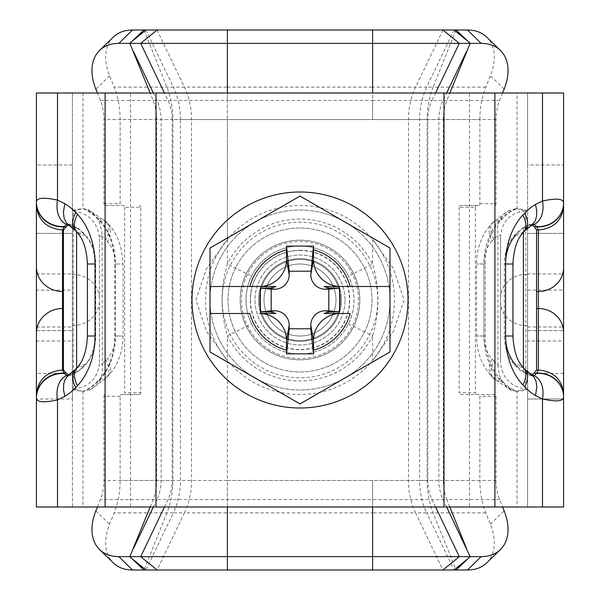 <?xml version="1.0" encoding="UTF-8"?>
<svg xmlns="http://www.w3.org/2000/svg" width="600" height="600" viewBox="0 0 600 600"><rect width="100%" height="100%" fill="white"/><g stroke="black" fill="none" stroke-linecap="round" stroke-linejoin="round"><path stroke-width="0.45" stroke-dasharray="3 2.25" d="M478.485 205.5L460.56 205.5L478.485 205.5A1.8 1.38 90 0 0 479.865 203.7L479.865 119.55L227.377 119.55L227.377 239.535A94.5 94.5 0 0 1 372.623 239.535L393.382 268.478L404.138 300L393.382 331.522L372.623 360.465A94.5 94.5 0 0 0 372.623 239.535L372.623 264.135C379.688 288.045 379.688 311.955 372.623 335.865L372.623 360.465A94.5 94.5 0 0 1 227.377 360.465L206.618 331.522L195.862 300L206.618 268.478L227.377 239.535A94.5 94.5 0 0 0 227.377 360.465L227.377 480.45L172.222 480.45L172.222 119.55L103.935 119.55A36 23.138 90 0 0 100.417 100.47L97.417 93M124.62 207.3L124.62 392.7L140.812 392.7L140.812 207.3L124.62 207.3A1.8 1.38 -90 0 0 123.24 205.5L105.315 205.5A1.8 1.38 90 0 1 103.935 203.7L103.935 119.55M140.812 392.7A1.8 1.38 90 0 1 139.44 394.5L123.24 394.5A1.8 1.38 -90 0 0 124.62 392.7M123.24 394.5L121.515 394.5A1.8 1.38 -90 0 0 120.135 396.3L120.135 480.45A61.2 39.338 -90 0 1 114.15 512.888L109.605 524.205A54 35.078 -45.8 0 0 113.325 562.928M97.417 507L100.417 499.53A36 23.138 90 0 0 103.935 480.45L103.935 396.3A1.8 1.38 90 0 1 105.315 394.5M105.315 205.5L123.24 205.5M113.325 37.072A54 35.078 -134.2 0 0 109.605 75.795L114.15 87.113A61.2 39.338 -90 0 1 120.135 119.55L120.135 203.7A1.8 1.38 -90 0 0 121.515 205.5M121.515 394.5L139.44 394.5M139.44 205.5A1.8 1.38 90 0 1 140.812 207.3M251.58 276.09C244.163 292.028 244.163 307.972 251.58 323.91L227.377 335.865C220.312 311.955 220.312 288.045 227.377 264.135A81 81 0 0 1 372.623 264.135L348.42 276.09A54 54 0 0 0 251.58 276.09L227.377 264.135L227.377 119.55L172.222 119.55A36 27.578 90 0 0 168.03 100.47L100.417 100.47M459.188 207.3L459.188 392.7L475.38 392.7L475.38 207.3L459.188 207.3A1.8 1.38 -90 0 1 460.56 205.5M475.38 392.7A1.8 1.38 90 0 0 476.76 394.5L460.56 394.5A1.8 1.38 -90 0 1 459.188 392.7M460.56 394.5L494.685 394.5A1.8 1.38 -90 0 1 496.065 396.3L496.065 480.45A36 23.138 -90 0 0 499.582 499.53L502.582 507M486.675 562.928A54 35.078 45.8 0 0 490.395 524.205L485.85 512.888A61.2 39.338 90 0 1 479.865 480.45L479.865 396.3A1.8 1.38 90 0 0 478.485 394.5M479.865 119.55A61.2 39.338 90 0 1 485.85 87.113L490.395 75.795A54 35.078 134.2 0 0 486.675 37.072M502.582 93L499.582 100.47A36 23.138 -90 0 0 496.065 119.55L496.065 203.7A1.8 1.38 -90 0 1 494.685 205.5M494.685 394.5L476.76 394.5M476.76 205.5A1.8 1.38 90 0 0 475.38 207.3M251.58 323.91A54 54 0 0 0 348.42 323.91C355.837 307.972 355.837 292.028 348.42 276.09M348.42 323.91L372.623 335.865A81 81 0 0 1 227.377 335.865L227.377 480.45L120.135 480.45M300 340.5A40.5 40.5 0 0 0 335.077 279.75A40.5 40.5 0 0 0 264.923 279.75A40.5 40.5 0 0 0 300 340.5A40.5 40.5 0 0 1 264.923 279.75A40.5 40.5 0 0 1 335.077 279.75A40.5 40.5 0 0 1 300 340.5M300 246A54 54 0 0 0 246 300A54 54 0 0 0 300 354A54 54 0 0 0 354 300A54 54 0 0 0 300 246M496.065 480.45L427.778 480.45L427.778 119.55L180.42 119.55L180.42 480.45A61.2 46.883 -90 0 1 173.295 512.888L114.15 512.888M145.95 30L173.295 87.113L114.15 87.113M153.345 507L156.922 499.53L100.417 499.53M485.85 512.888L426.705 512.888L454.05 570M456.053 30L433.103 87.113L426.705 87.113A61.2 46.883 -90 0 0 419.58 119.55L419.58 480.45L227.377 480.45L227.377 512.888L184.395 512.888L157.05 570M499.582 100.47L431.97 100.47L435.548 93M449.842 507L446.842 499.53L156.922 499.53A36 27.578 90 0 0 161.115 480.45L161.115 119.55A36 27.578 90 0 0 156.922 100.47L153.345 93M36.42 399L36.42 93L72.42 93L72.42 399L36.42 399L72.42 399L72.42 373.395L36.42 373.395L36.42 340.995L72.42 340.995L72.42 290.1L36.42 290.1M36.42 233.4L36.42 507L72.42 507L72.42 233.4L36.42 233.4L72.42 233.4L72.42 290.1M36.42 93L72.42 93L72.42 507L36.42 507M36.42 330.6L72.42 330.6L36.42 330.6M72.42 340.995L72.42 373.395M527.58 165L527.58 93L563.58 93L563.58 165L527.58 165L527.58 327L563.58 327L563.58 399L527.58 399L527.58 327M563.58 267.683L563.58 233.4L527.58 233.4L527.58 507L527.58 93L563.58 93M563.58 373.395L527.58 373.395L527.58 399L563.58 399M527.58 373.395L527.58 340.995L563.58 340.995L563.58 290.1L527.58 290.1L527.58 340.995M527.58 290.1L527.58 273.9L563.58 273.9L563.58 290.1M563.58 507L527.58 507L563.58 507L563.58 233.4L527.58 233.4L527.58 273.9M527.58 330.6L563.58 330.6L527.58 330.6M563.58 327L563.58 165M515.76 208.65L507.982 210.968L503.678 214.155L500.34 218.468L497.625 226.462L497.94 235.522A37.8 26.73 90 0 0 493.838 239.108A25.2 14.258 43.3 0 1 493.32 221.82A25.2 14.258 43.3 0 1 500.963 218.947A63 44.55 -90 0 1 515.76 208.65L517.035 208.65A63 44.55 90 0 0 502.237 218.947L500.49 220.8A54 38.182 90 0 0 485.213 264L485.213 336A54 38.182 90 0 0 500.49 379.2L502.237 381.053A63 44.55 90 0 0 517.035 391.35C523.912 390.592 527.423 389.835 527.58 389.07M516.3 208.657L525.87 210.93C510.885 212.468 502.455 220.702 500.58 235.65L498.022 234.532M500.58 301.702A25.2 23.812 180 0 0 525.78 325.515L525.78 389.07C510.472 386.707 502.072 377.82 500.58 362.4L500.58 237.39M525.87 389.07L516.24 391.35L511.32 390.143L506.49 386.82L502.815 382.388L499.207 374.49L497.94 365.49L500.58 364.35M516.24 391.35L517.035 391.35L517.035 507L542.49 507M500.58 235.65L500.58 362.4M497.94 365.49L497.94 235.522M530.82 374.108L527.138 372.623L523.395 372.375A45 31.822 -90 0 1 516.24 366.653L514.485 364.8A36 25.455 -90 0 1 504.308 336L504.308 264A36 25.455 -90 0 1 514.485 235.2L516.24 233.347A45 31.822 -90 0 1 523.395 227.625L526.748 227.452L530.827 225.892M534.12 375.63L528.435 374.535A25.2 17.28 109.6 0 1 532.515 375.022M528.435 374.535L524.67 372.375A45 31.822 -90 0 1 517.507 366.653A25.2 14.258 136.7 0 1 525.158 369.525M532.523 224.978A25.2 17.28 70.4 0 1 528.435 225.465L534.12 224.37M514.485 235.2L515.76 235.2L517.507 233.347A45 31.822 -90 0 1 524.67 227.625L528.435 225.465M532.365 374.955L529.882 375.653L523.395 372.375L523.395 367.665M536.58 229.98L536.58 370.02M523.395 232.335L523.395 227.625L529.882 224.347L532.365 225.045M240.18 300A59.82 59.82 0 0 0 329.91 351.81A59.82 59.82 0 0 0 329.91 248.19A59.82 59.82 0 0 0 240.18 300A59.82 59.82 0 0 1 300 240.18A59.82 59.82 0 0 1 359.82 300A59.82 59.82 0 0 1 300 359.82A59.82 59.82 0 0 1 240.18 300M57.51 507L527.58 507M542.49 93L57.51 93M210 300A90 90 0 0 1 300 210A90 90 0 0 1 390 300A90 90 0 0 1 300 390A90 90 0 0 1 210 300A90 90 0 0 0 300 390A90 90 0 0 0 390 300A90 90 0 0 0 300 210A90 90 0 0 0 210 300L210 248.04L300 196.08L390 248.04L390 351.96L300 403.92L210 351.96L210 300A90 90 0 0 1 300 210A90 90 0 0 1 390 300A90 90 0 0 1 300 390A90 90 0 0 1 210 300A90 90 0 0 0 345 377.94A90 90 0 0 0 345 222.06A90 90 0 0 0 210 300M83.055 391.342L73.222 389.07C88.755 387.487 97.493 378.952 99.42 363.457L101.97 364.56M83.602 208.65A63 44.55 90 0 1 98.4 218.947L100.148 220.8A54 38.182 90 0 1 115.425 264L123.067 264L115.425 264L115.425 336L123.067 336L115.425 336A54 38.182 90 0 1 100.148 379.2L98.4 381.053A63 44.55 90 0 1 83.602 391.35L90.375 389.58L96.075 385.717L99.562 381.278L102.39 373.23L102.06 235.41L99.42 236.542M73.32 389.07L73.32 210.93C89.175 213.375 97.875 222.585 99.42 238.553L99.42 361.665M73.222 210.93L83.115 208.65L88.14 209.865L93.082 213.21L96.99 217.89L99.127 221.775L101.745 230.64L102.06 235.41M72.42 389.07C72.562 389.827 76.073 390.592 82.965 391.35A63 44.55 -90 0 0 97.762 381.053L99.51 379.2A54 38.182 -90 0 0 114.788 336L114.788 264A54 38.182 -90 0 0 99.51 220.8L97.762 218.947A63 44.55 -90 0 0 82.965 208.65C76.088 209.407 72.578 210.165 72.42 210.93M69.517 225.78L73.38 227.362L76.605 227.625L76.605 231.847M66.517 224.392L72.135 225.397A26.1 17.91 -70.6 0 1 67.912 224.903L70.117 224.347L76.605 227.625A45 31.822 90 0 1 83.76 233.347L85.515 235.2A36 25.455 90 0 1 95.692 264L95.692 336A36 25.455 90 0 1 85.515 364.8L83.76 366.653A45 31.822 90 0 1 76.605 372.375L73.838 372.548L69.517 374.22M72.135 225.397L75.968 227.625A45 31.822 90 0 1 83.13 233.347A26.1 14.768 -43.3 0 1 75.21 230.37M76.605 368.153L76.605 372.375L70.117 375.653L67.905 375.105A26.1 17.91 -109.4 0 1 72.135 374.603L66.517 375.608M83.76 233.347L83.13 233.347L84.877 235.2A36 25.455 90 0 1 95.055 264L95.055 336A36 25.455 90 0 1 84.877 364.8L83.13 366.653A45 31.822 90 0 1 75.968 372.375L72.135 374.603M63.42 370.02L63.42 229.98M527.58 210.93C527.438 210.173 523.928 209.407 517.035 208.65L517.035 93L527.58 93M99.42 238.553L99.42 363.457M82.965 391.35L82.965 507L72.42 507M494.91 507L469.455 507L469.455 93L494.91 93M105.09 93L130.545 93L130.545 507L105.09 507M72.42 93L82.965 93L82.965 208.65M350.175 286.5L390 286.5M249.825 313.5L210 313.5M345 300A45 45 0 0 0 300 255A45 45 0 0 0 255 300A45 45 0 0 0 300 345A45 45 0 0 0 345 300A45 45 0 0 1 300 345A45 45 0 0 1 255 300A45 45 0 0 1 300 255A45 45 0 0 1 345 300A45 45 0 0 1 300 345A45 45 0 0 1 255 300A45 45 0 0 1 300 255A45 45 0 0 1 345 300M336 300A36 36 0 0 1 300 336A36 36 0 0 1 264 300A36 36 0 0 1 300 264A36 36 0 0 1 336 300A36 36 0 0 0 300 264A36 36 0 0 0 264 300A36 36 0 0 0 300 336A36 36 0 0 0 336 300M250.5 300A49.5 49.5 0 0 0 300 349.5A49.5 49.5 0 0 0 349.5 300A49.5 49.5 0 0 0 300 250.5A49.5 49.5 0 0 0 250.5 300M241.5 300A58.5 58.5 0 0 0 300 358.5A58.5 58.5 0 0 0 358.5 300A58.5 58.5 0 0 0 300 241.5A58.5 58.5 0 0 0 241.5 300M372 300A72 72 0 0 1 300 372A72 72 0 0 1 228 300A72 72 0 0 1 300 228A72 72 0 0 1 372 300A72 72 0 0 0 300 228A72 72 0 0 0 228 300A72 72 0 0 0 300 372A72 72 0 0 0 372 300M164.453 507L168.03 499.53A36 27.578 90 0 0 172.222 480.45L156.675 480.45L156.675 119.55A36 23.138 90 0 0 153.157 100.47L150.157 93M150.157 507L153.157 499.53A36 23.138 90 0 0 156.675 480.45L103.935 480.45M120.135 396.3L103.935 396.3M103.935 203.7L120.135 203.7M109.605 75.795L95.865 89.145M157.05 30L184.395 87.113L173.295 87.113A61.2 46.883 -90 0 1 180.42 119.55L172.875 119.55L172.875 480.45A61.2 39.338 -90 0 1 166.898 512.888L143.947 570M143.947 30L166.898 87.113A61.2 39.338 -90 0 1 172.875 119.55L120.135 119.55M227.377 30L227.377 87.113L184.395 87.113A61.2 46.883 -90 0 1 191.52 119.55L191.52 480.45A61.2 46.883 -90 0 1 184.395 512.888L173.295 512.888L145.95 570M442.95 30L415.605 87.113A61.2 46.883 -90 0 0 408.48 119.55L408.48 480.45A61.2 46.883 -90 0 0 415.605 512.888L372.623 512.888L372.623 570M485.85 87.113L433.103 87.113A61.2 39.338 -90 0 0 427.125 119.55L427.125 480.45L419.58 480.45A61.2 46.883 -90 0 0 426.705 512.888L415.605 512.888L442.95 570M479.865 480.45L427.125 480.45A61.2 39.338 -90 0 0 433.103 512.888L456.053 570M479.865 203.7L496.065 203.7M504.135 89.145L490.395 75.795M496.065 396.3L479.865 396.3M499.582 499.53L446.842 499.53A36 23.138 90 0 1 443.325 480.45L443.325 119.55L427.778 119.55A36 27.578 90 0 1 431.97 100.47L372.623 100.47L372.623 93M496.065 119.55L443.325 119.55A36 23.138 90 0 1 446.842 100.47L449.842 93M446.655 507L443.077 499.53A36 27.578 90 0 1 438.885 480.45L438.885 119.55A36 27.578 90 0 1 443.077 100.47L446.655 93M435.548 507L431.97 499.53A36 27.578 90 0 1 427.778 480.45L227.377 480.45L227.377 507M490.395 524.205L504.135 510.855M300 250.267A49.733 49.733 0 0 0 250.267 300A49.733 49.733 0 0 0 300 349.733A49.733 49.733 0 0 0 349.733 300A49.733 49.733 0 0 0 300 250.267M95.865 510.855L109.605 524.205M372.623 30L372.623 87.113L227.377 87.113L227.377 119.55L227.377 100.47L168.03 100.47L164.453 93M372.623 507L372.623 480.45L372.623 512.888L227.377 512.888L227.377 570M454.05 30L426.705 87.113L372.623 87.113L372.623 119.55L372.623 100.47L227.377 100.47L227.377 93M36.42 327L72.42 327M72.42 165L36.42 165M36.42 273.9L72.42 273.9M500.58 298.298A25.2 23.812 180 0 1 525.78 274.485L525.78 325.515L527.58 325.515M525.78 210.93L525.78 274.485L527.58 274.485M493.838 239.108L492.09 240.96A25.2 14.258 43.3 0 1 491.572 223.673A25.2 14.258 43.3 0 1 499.215 220.8L500.963 218.947L502.237 218.947M492.09 240.96A28.8 20.362 90 0 0 483.938 264L476.558 264L483.938 264A54 38.182 -90 0 1 499.215 220.8L500.49 220.8M483.938 336L476.558 336L483.938 336L483.938 264L483.938 336A28.8 20.362 90 0 0 492.09 359.04A25.2 14.258 -43.3 0 0 491.572 376.327A25.2 14.258 -43.3 0 0 499.215 379.2A54 38.182 -90 0 1 483.938 336L485.213 336M492.09 359.04L493.838 360.892A25.2 14.258 -43.3 0 0 493.32 378.18A25.2 14.258 -43.3 0 0 500.963 381.053L499.215 379.2L500.49 379.2M515.76 391.35A63 44.55 -90 0 1 500.963 381.053L502.237 381.053M493.838 360.892A37.8 26.73 90 0 0 498.225 364.673M485.213 264L483.938 264M516.24 366.653L517.507 366.653L515.76 364.8A25.2 14.258 136.7 0 1 523.403 367.673M504.308 336L512.963 336M505.575 336L505.575 264L512.963 264M515.76 235.2A25.2 14.258 -136.7 0 0 523.403 232.327M516.24 233.347L517.507 233.347A25.2 14.258 -136.7 0 0 525.158 230.475M222.18 300A77.82 77.82 0 0 1 338.91 232.605A77.82 77.82 0 0 1 338.91 367.395A77.82 77.82 0 0 1 222.18 300M444 93L444 507M156 507L156 93M72.42 325.515L73.32 325.515A26.1 24.668 180 0 0 99.42 300.847M72.42 274.485L73.32 274.485A26.1 24.668 180 0 1 99.42 299.153M97.762 218.947L98.4 218.947A26.1 14.768 -43.3 0 1 106.32 221.917A26.1 14.768 -43.3 0 1 105.78 239.827A36.9 26.093 -90 0 0 101.745 236.303M99.51 220.8L100.148 220.8A26.1 14.768 -43.3 0 1 108.067 223.778A26.1 14.768 -43.3 0 1 107.535 241.68L105.78 239.827M99.51 379.2L100.148 379.2A26.1 14.768 43.3 0 0 108.067 376.222A26.1 14.768 43.3 0 0 107.535 358.32A27.9 19.725 -90 0 0 115.425 336L115.425 264A27.9 19.725 -90 0 0 107.535 241.68M97.762 381.053L98.4 381.053A26.1 14.768 43.3 0 0 106.32 378.082A26.1 14.768 43.3 0 0 105.78 360.173L107.535 358.32M102.06 363.472A36.9 26.093 -90 0 0 105.78 360.173M85.515 235.2L84.877 235.2A26.1 14.768 -43.3 0 1 76.957 232.222M95.692 264L87.412 264M95.692 336L87.412 336M85.515 364.8L84.877 364.8A26.1 14.768 43.3 0 0 76.957 367.778M83.76 366.653L83.13 366.653A26.1 14.768 43.3 0 0 75.21 369.63M514.485 364.8L515.76 364.8M504.308 264L505.575 264M114.788 264L115.425 264M114.788 336L115.425 336M258.6 300A41.4 41.4 0 0 1 300 258.6A41.4 41.4 0 0 1 341.4 300A41.4 41.4 0 0 1 300 341.4A41.4 41.4 0 0 1 258.6 300A41.4 41.4 0 0 0 300 341.4A41.4 41.4 0 0 0 341.4 300A41.4 41.4 0 0 0 300 258.6A41.4 41.4 0 0 0 258.6 300M511.612 390.645L493.32 378.18L491.572 376.327C481.658 365.22 476.655 351.78 476.558 336L476.558 264C476.603 251.317 479.97 239.91 486.66 229.792L493.32 221.82L509.31 210.315M529.882 375.653L534.743 375.735M534.743 224.265L529.882 224.347M90.375 389.58L106.32 378.082L113.198 369.788C119.738 359.752 123.03 348.487 123.067 336L123.067 264C122.01 246.112 117.007 232.702 108.067 223.778L106.32 221.917L87.892 209.377M70.117 224.347L65.895 224.25M65.895 375.75L70.117 375.653"/><path stroke-width="0.9" d="M97.417 93L95.865 89.145A54 35.078 45.8 0 1 99.593 50.43A54 35.078 45.8 0 1 118.837 43.358L132.57 30A54 35.078 -134.2 0 0 113.325 37.072L99.593 50.43M500.408 50.43L486.675 37.072A54 35.078 134.2 0 0 467.43 30L481.162 43.358A54 35.078 -45.8 0 1 500.408 50.43A54 35.078 -45.8 0 1 504.135 89.145L502.582 93M502.582 507L504.135 510.855A54 35.078 -134.2 0 1 500.408 549.57A54 35.078 -134.2 0 1 481.162 556.643L470.13 556.643L456.053 570L132.57 570L118.837 556.643A54 35.078 134.2 0 1 99.593 549.57A54 35.078 134.2 0 1 95.865 510.855L97.417 507M99.593 549.57L113.325 562.928A54 35.078 -45.8 0 0 132.57 570M467.43 30L132.57 30M481.162 43.358L470.13 43.358L449.842 93M456.053 30L470.13 43.358L118.837 43.358M481.162 556.643L467.43 570A54 35.078 45.8 0 0 486.675 562.928L500.408 549.57M467.43 570L456.053 570M150.157 507L129.87 556.643L118.837 556.643M446.655 507L470.13 556.643L129.87 556.643L143.947 570M143.947 30L129.87 43.358L150.157 93M36.42 373.395L36.42 399M36.42 233.4L36.42 340.995M532.515 375.022A25.2 17.28 109.6 0 1 533.018 375.18A25.2 17.28 109.6 0 1 542.49 398.955C556.342 402.007 563.37 401.362 563.58 397.02L563.58 507L36.42 507L36.42 398.048C36.63 402.248 43.665 402.87 57.51 399.915A26.1 17.91 -109.4 0 1 67.41 375.263A26.1 17.91 -109.4 0 1 67.912 375.097L63.42 370.02L63.42 229.98L62.52 229.98L64.282 226.462L66.517 224.392M36.42 397.425L36.42 398.048A26.1 24.562 180 0 1 64.282 373.538L64.215 373.178A26.1 24.3 180 0 0 36.42 397.425L36.42 394.515C37.98 379.657 46.68 371.49 62.52 370.02L63.42 370.02M63.42 229.98L67.905 224.895A26.1 17.91 -70.6 0 1 67.418 224.745A26.1 17.91 -70.6 0 1 57.51 200.085C43.665 197.13 36.63 197.752 36.42 201.952L36.42 394.515M64.282 226.462A26.1 24.562 -0 0 1 36.42 201.952L36.42 93L563.58 93L563.58 202.98C563.37 198.638 556.342 197.993 542.49 201.045A25.2 17.28 70.4 0 1 533.033 224.812A25.2 17.28 70.4 0 1 532.523 224.978M563.58 273.9L563.58 202.98A25.2 23.678 0 0 1 536.73 226.597L536.775 226.822A25.2 23.527 -0 0 0 563.58 203.34M563.58 399L563.58 340.995M563.58 332.317L563.58 267.683A25.2 23.812 0 0 1 538.38 291.495L538.38 308.505A25.2 23.812 0 0 1 563.58 332.317L563.58 396.66A25.2 23.527 180 0 0 536.775 373.178L534.12 375.63M536.73 373.403A25.2 23.678 180 0 1 563.58 397.02L563.58 396.66M563.58 206.303C562.072 220.665 553.673 228.555 538.38 229.98L536.58 229.98L534.278 226.822L536.775 226.822L538.38 229.98L538.38 291.495L536.58 291.495M532.365 374.955L536.58 370.02L538.38 370.02C553.673 371.445 562.072 379.335 563.58 393.697M530.475 373.845L525.158 369.525A25.2 14.258 136.7 0 1 524.64 386.812A70.2 49.642 90 0 0 535.515 395.565L536.82 387.112L536.123 381.577L534.082 377.228L530.82 374.108M530.827 225.892L534.982 221.295L536.52 216.623L536.737 210.855L535.515 204.435A70.2 49.642 90 0 0 524.64 213.188L522.885 215.04A61.2 43.275 90 0 0 505.575 264L505.575 336A61.2 43.275 90 0 0 522.885 384.96L524.64 386.812M534.12 224.37L536.73 226.597M536.58 308.505L538.38 308.505L538.38 370.02L536.775 373.178L534.278 373.178M532.365 225.045L534.278 226.822M36.42 205.485C37.98 220.343 46.68 228.51 62.52 229.98L62.52 291.495A26.1 24.668 180 0 1 36.42 266.827M69.96 226.11L75.21 230.37A26.1 14.768 -43.3 0 1 75.742 212.468A71.1 50.273 -90 0 0 64.8 203.647L63.42 212.31L64.117 218.062L66.218 222.593L69.517 225.78M69.517 374.22L65.332 378.862L63.727 383.73L63.51 389.692L64.8 396.353A71.1 50.273 -90 0 0 75.742 387.533L77.49 385.68A62.1 43.912 -90 0 0 95.055 336L95.055 264A62.1 43.912 -90 0 0 77.49 214.32L75.742 212.468M66.517 375.608L64.282 373.538M65.722 373.178L64.215 373.178L62.52 370.02L62.52 308.505A26.1 24.668 180 0 0 36.42 333.173M36.42 202.575A26.1 24.3 -0 0 0 64.215 226.822L65.722 226.822M536.58 370.02L536.58 229.98M523.395 232.335L523.395 367.665M76.605 231.847L76.605 368.153M300 196.08L390 248.04L390 286.5L350.175 286.5A51.96 51.96 0 0 0 313.5 249.825L313.485 246.142L300 246.053L286.515 246.142L286.5 249.825A51.96 51.96 0 0 0 249.825 286.5L210 286.5L210 248.04L300 196.08M390 286.5L390 351.96L300 403.92L210 351.96L210 313.5L249.825 313.5A51.96 51.96 0 0 0 286.5 350.175L286.515 353.858L313.485 353.858L313.5 350.175A51.96 51.96 0 0 0 350.175 313.5L324.097 313.5A19.8 19.8 0 0 1 331.755 311.955L339.6 311.955L339.6 288.045L331.755 288.045A19.8 19.8 0 0 1 324.097 286.5L350.175 286.5L324.097 286.5M350.175 313.5L324.097 313.5M286.5 350.175L286.5 340.5A27 27 0 0 0 259.5 313.5L275.903 313.5L259.5 313.5M210 313.5L210 286.5L275.903 286.5A19.8 19.8 0 0 1 268.245 288.045L260.4 288.045L260.4 311.955L268.245 311.955A19.8 19.8 0 0 1 275.903 313.5M313.5 249.825L313.5 259.5A27 27 0 0 0 340.5 286.5M313.485 246.142L310.8 274.8A14.4 14.4 0 0 0 325.2 289.2L328.8 289.2L328.8 310.8L325.2 310.8A14.4 14.4 0 0 0 310.8 325.2L310.8 328.8L289.2 328.8L289.2 325.2A14.4 14.4 0 0 0 274.8 310.8L271.2 310.8L271.2 289.2L274.8 289.2A14.4 14.4 0 0 0 289.2 274.8L289.2 271.2L310.8 271.2M249.825 286.5L275.903 286.5M260.4 311.955L271.2 310.8M260.4 288.045L271.2 289.2M340.5 313.5A27 27 0 0 0 313.5 340.5L313.5 350.175M339.6 311.955L328.8 310.8M339.6 288.045L328.8 289.2M313.485 353.858L310.8 328.8M286.515 353.858L289.2 328.8M259.5 286.5A27 27 0 0 0 286.5 259.5L286.5 249.825M286.515 246.142L289.2 271.2M145.95 570L133.538 559.875M157.05 570L140.678 556.643L164.453 507M164.453 93L140.678 43.358L157.05 30M133.538 40.125L145.95 30M153.345 93L133.538 51.63M133.538 548.37L153.345 507M227.377 570L227.377 507M227.377 93L227.377 30M372.623 570L372.623 507M372.623 93L372.623 30M442.95 570L459.322 556.643L435.548 507M435.548 93L459.322 43.358L442.95 30M454.05 570L466.463 559.875M466.463 40.125L454.05 30M446.655 93L466.463 51.63M466.463 548.37L449.842 507M535.515 395.565L542.49 398.955L542.49 507M525.158 369.525L523.403 367.673A25.2 14.258 136.7 0 1 522.885 384.96M523.403 367.673C517.155 361.245 513.675 350.685 512.963 336L505.575 336A36 25.455 -90 0 0 515.76 364.8M512.963 336L512.963 264L505.575 264A36 25.455 -90 0 1 515.76 235.2M512.963 264C513.675 249.315 517.155 238.755 523.403 232.327A25.2 14.258 -136.7 0 0 522.885 215.04M523.403 232.327L525.158 230.475A25.2 14.258 -136.7 0 0 524.64 213.188M542.49 93L542.49 201.045L535.515 204.435M494.91 93L494.91 507M408 300A108 108 0 0 0 246 206.468A108 108 0 0 0 246 393.533A108 108 0 0 0 408 300M444 507L444 93M156 93L156 507M63.42 308.505L62.52 308.505L62.52 291.495L63.42 291.495M64.8 203.647L57.51 200.085L57.51 93M75.21 230.37L76.957 232.222A26.1 14.768 -43.3 0 1 77.49 214.32M76.957 232.222C83.19 238.62 86.677 249.21 87.412 264L95.055 264M87.412 264L87.412 336L95.055 336M87.412 336C86.677 350.79 83.19 361.38 76.957 367.778A26.1 14.768 43.3 0 0 77.49 385.68M76.957 367.778L75.21 369.63A26.1 14.768 43.3 0 0 75.742 387.533M57.51 507L57.51 399.915L64.8 396.353M105.09 507L105.09 93M313.5 259.5L310.8 274.8M268.245 311.955L274.8 310.8M286.5 340.5L289.2 325.2M313.5 340.5L310.8 325.2M331.755 311.955L325.2 310.8M268.245 288.045L274.8 289.2M286.5 259.5L289.2 274.8M331.755 288.045L325.2 289.2M533.513 375.653L534.743 375.735L533.002 375.218M530.842 374.123L533.018 375.218M525.158 230.475L530.475 226.155M530.842 225.877L534.743 224.265L533.513 224.347M66.308 224.303L69.488 225.765M75.21 369.63L69.96 373.89M69.495 374.235L66.308 375.697"/></g></svg>
